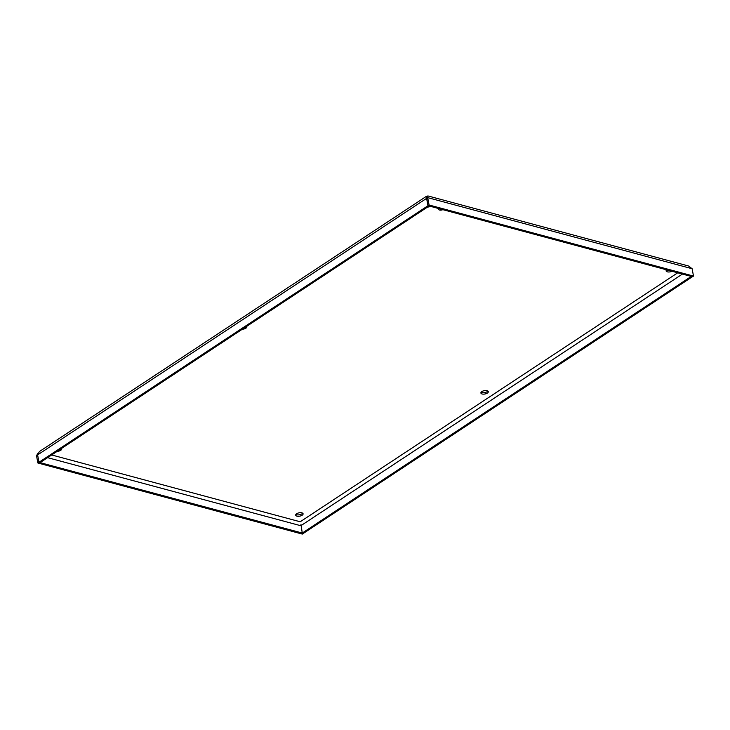 <?xml version="1.0" encoding="UTF-8"?>
<svg xmlns="http://www.w3.org/2000/svg" width="730" height="730" viewBox="0 0 730 730"><rect width="100%" height="100%" fill="white"/><g stroke="black" fill="none" stroke-linecap="round" stroke-linejoin="round"><path stroke-width="1.09" d="M442.864 209.665A2.829 1.268 -10.6 0 1 438.63 209.309A2.829 1.268 -10.6 0 1 438.894 208.597M302.147 515.234A3.769 1.697 -10.6 0 1 298.196 516.292A3.769 1.697 -10.6 0 1 295.677 515.179A3.769 1.697 -10.6 0 1 296.626 513.747A3.769 1.697 -10.6 0 1 300.577 512.688A3.769 1.697 -10.6 0 1 303.087 513.792A3.769 1.697 -10.6 0 1 302.147 515.234M61.466 448.503A3.769 1.697 -10.6 0 1 61.658 448.886A3.769 1.697 -10.6 0 1 60.709 450.319A3.769 1.697 -10.6 0 1 57.104 451.377M246.685 326.356A3.769 1.697 -10.6 0 1 246.868 326.739A3.769 1.697 -10.6 0 1 245.928 328.171A3.769 1.697 -10.6 0 1 242.323 329.23M487.357 393.087A3.769 1.697 -10.6 0 1 483.406 394.145A3.769 1.697 -10.6 0 1 480.897 393.032A3.769 1.697 -10.6 0 1 481.836 391.599A3.769 1.697 -10.6 0 1 485.788 390.541A3.769 1.697 -10.6 0 1 488.306 391.645A3.769 1.697 -10.6 0 1 487.357 393.087M430.545 206.362A3.769 1.697 -10.6 0 1 427.534 207.083M671.974 271.268A3.769 1.697 -10.6 0 1 668.251 271.98A3.769 1.697 -10.6 0 1 666.107 270.885A3.769 1.697 -10.6 0 1 666.581 269.817M302.631 513.172A3.769 1.697 -10.6 0 1 301.882 513.856A3.769 1.697 -10.6 0 1 295.887 514.431M487.841 391.024A3.769 1.697 -10.6 0 1 487.102 391.7A3.769 1.697 -10.6 0 1 481.097 392.284M669.346 270.556A3.769 1.697 -10.6 0 1 666.308 270.137M300.988 524.532L302.266 533.046L303.415 533.356L692.378 276.752M37.613 454.872L38.918 462.309L303.333 533.329M427.935 195.987L427.305 196.616L427.935 195.987L427.698 197.638L426.658 198.323L427.561 197.994L427.305 196.616L426.329 196.379L426.667 198.396M37.987 453.303L36.5 455.639L37.622 454.973M37.604 454.909L38.982 462.263L427.962 205.732L426.585 198.368L37.604 454.909L39.393 451.56L426.329 196.379M688.591 266.012L692.122 268.731L693.5 276.086L692.46 276.77L428.035 205.687L426.658 198.323M691.228 276.442L302.266 533.046M429.103 205.969L427.962 205.732M38.982 462.263L40.132 462.574L429.112 206.033M303.342 533.402L302.302 534.086L37.878 462.993L38.918 462.309M36.5 455.639L37.878 462.993M692.122 268.731L427.698 197.638L429.076 205.002L693.5 276.086M691.246 276.506L692.396 276.816M429.076 205.002L428.035 205.687M677.714 272.81L300.203 521.777L51.675 454.963M300.897 525.755L47.587 457.655M300.888 525.691L682.413 274.069M427.844 195.914L688.618 266.021M427.114 197.766L427.561 196.972L427.552 197.885"/></g></svg>

